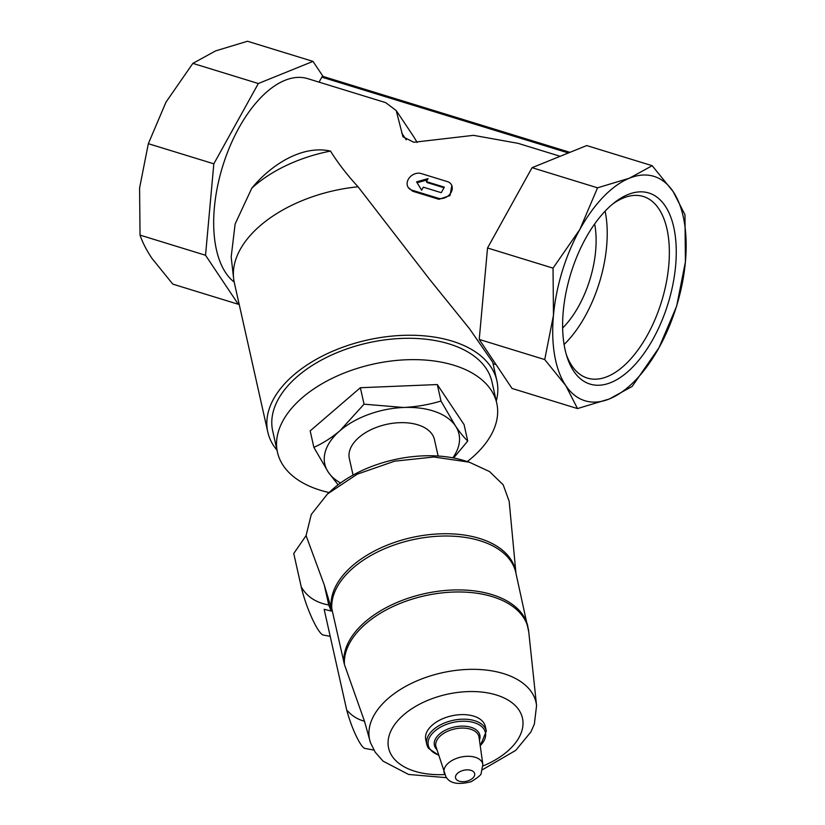 <?xml version="1.0" encoding="UTF-8"?>
<svg xmlns="http://www.w3.org/2000/svg" width="825" height="825" viewBox="0 0 825 825"><rect width="100%" height="100%" fill="white"/><g stroke="black" fill="none" stroke-linecap="round" stroke-linejoin="round"><path stroke-width="1.24" d="M562.64 328.041A75.457 38.414 107.1 0 0 594.65 223.977M585.75 238.167A99.969 50.882 107.1 0 0 566.981 356.751A99.969 50.882 107.1 0 0 635.838 363.691A99.969 50.882 107.1 0 0 675.232 235.61A99.969 50.882 107.1 0 0 614.367 202.661A99.969 50.882 107.1 0 0 585.75 238.167M652.193 165.701L673.169 191.617L684.967 214.706L685.41 261.845L676.665 306.147L659 347.717A117.377 59.751 -72.9 0 1 609.417 398.929A117.377 59.751 -72.9 0 1 565.702 385.481A117.377 59.751 -72.9 0 1 553.472 315.263A117.377 59.751 -72.9 0 1 579.882 229.391A117.377 59.751 -72.9 0 1 629.454 178.179A117.377 59.751 -72.9 0 1 673.169 191.617A117.377 59.751 -72.9 0 1 685.41 261.845A117.377 59.751 -72.9 0 1 659 347.717L632.146 386.451L609.417 398.929L577.5 408.581L565.702 385.481L544.727 359.566L553.472 315.263L553.028 268.125L579.882 229.391L597.537 187.822L629.454 178.179L652.193 165.701L586.699 145.561L532.053 167.681L597.537 187.822M234.197 282.078A108.993 55.481 -72.9 0 1 225.875 156.74A108.993 55.481 -72.9 0 1 307.684 78.643L385.667 102.63L396.206 110.529L402.94 136.785L413.799 142.271L473.509 135.341L518.079 143.344L560.185 156.296M417.089 142.488A150.913 120.017 -33.8 0 0 412.51 134.908L396.206 110.529M251.811 188.172L235.115 224.008L231.175 256.988L233.63 278.53A117.377 68.021 -12.6 0 1 358.06 186.79C347.407 175.292 338.219 163.391 330.474 151.078C301.445 144.612 270.157 165.743 251.811 188.172A112.86 65.412 -12.6 0 1 330.474 151.078M277.014 450.182A117.377 68.021 -12.6 0 1 273.817 445.954A117.377 68.021 -12.6 0 1 267.795 432.063A117.377 68.021 -12.6 0 1 367.465 340.013A117.377 68.021 -12.6 0 1 496.877 380.738L492.731 362.257L469.549 328.783L429.835 279.665L358.06 186.79M451.162 184.326L451.842 185.336L450.017 195.566L438.921 199.31L412.706 191.245L408.22 187.45A10.065 8.002 -33.8 0 0 411.984 190.173L438.199 198.227A10.065 8.002 -33.8 0 0 449.429 194.721A10.065 8.002 -33.8 0 0 451.162 184.326A10.065 8.002 -33.8 0 0 447.408 181.613L421.193 173.549A10.065 8.002 -33.8 0 0 409.953 177.066A10.065 8.002 -33.8 0 0 408.22 187.45M340.57 482.965A68.753 39.848 -12.6 0 1 328.34 472.24A68.753 39.848 -12.6 0 1 340.044 430.64A68.753 39.848 -12.6 0 1 403.611 407.478C416.687 406.808 429.144 404.652 440.983 401.012L455.452 425.896C459.989 432.589 464.083 437.621 467.734 441.024L453.616 457.988M338.095 484.801L328.34 472.24L313.861 447.346C322.761 443.417 331.485 437.848 340.044 430.64L364.042 404.178L403.611 407.478A68.753 39.848 -12.6 0 1 455.452 425.896A68.753 39.848 -12.6 0 1 452.77 457.823M515.955 573.262L509.18 501.373L503.188 484.791L489.514 471.539L469.25 462.186L464.197 460.618A96.762 56.079 167.4 0 0 331.433 490.37L327.525 493.938L311.272 514.48L306.075 535.621L293.752 553.503L301.228 586.864C306.859 596.671 316.037 602.704 328.762 604.983L324.277 584.987L330.32 605.086M353.048 475.087L349.357 458.597A43.601 25.266 -12.6 0 1 386.368 424.411A43.601 25.266 -12.6 0 1 434.435 439.539L438.137 456.029M469.25 462.186L433.878 456.988L394.587 461.196L357.287 474.148L327.525 493.938M428.35 747.966A30.515 17.686 -12.6 0 1 426.783 744.356L425.752 739.778A30.515 17.686 -12.6 0 1 451.667 715.842A30.515 17.686 -12.6 0 1 485.317 726.433L486.338 731.012A30.515 17.686 -12.6 0 0 452.698 720.421A30.515 17.686 -12.6 0 0 426.783 744.356L428.505 748.337L438.653 755.246M331.248 611.036L324.153 609.314L346.985 711.232L347.686 710.975C351.997 715.935 357.607 719.359 364.495 721.246L344.438 664.568A93.792 54.357 -12.6 0 1 431.898 594.351A93.792 54.357 -12.6 0 1 528.753 631.898L515.759 572.406A93.906 54.419 -12.6 0 0 416.274 538.983A93.906 54.419 -12.6 0 0 331.805 608.716L330.598 604.993L329.948 605.23L331.248 611.036A47.087 8.394 -110 0 1 328.762 604.983M346.985 711.232L347.686 710.975M373.89 750.09L364.908 748.419A28.504 5.084 -110 0 1 347.119 711.387M344.438 664.568L331.805 608.716M482.584 769.653L515.759 750.368L530.867 731.981L534.352 724.102L536.57 705.633A85.274 49.418 -12.6 0 0 442.025 672.798A85.274 49.418 -12.6 0 0 370.528 742.83L364.495 721.246M330.206 636.333L323.307 635.054A33.536 5.981 -110 0 1 301.228 586.874M324.277 584.987L306.075 535.621M440.983 401.012L437.291 384.553L464.052 424.566L467.734 441.024M437.291 384.553L360.36 387.719L310.179 430.897L313.861 447.346M360.36 387.719L364.042 404.178M267.795 432.063L234.331 282.707A117.377 68.021 -12.6 0 1 233.63 278.53M496.877 380.738A117.377 68.021 -12.6 0 1 496.279 401.063M329.062 492.535A112.355 65.113 -12.6 0 1 283.253 465.599A112.355 65.113 -12.6 0 1 277.478 452.296L272.704 430.959A112.355 65.113 -12.6 0 1 368.094 342.86A112.355 65.113 -12.6 0 1 491.968 381.831L496.743 403.167A112.355 65.113 -12.6 0 1 467.27 461.577M277.478 452.296A112.355 65.113 -12.6 0 1 372.879 364.196A112.355 65.113 -12.6 0 1 496.743 403.167M239.085 303.951L238.301 304.27L205.528 255.255L213.83 163.814L148.335 143.684L166 102.114L192.854 63.381L215.583 50.902L247.5 41.25L312.984 61.39L323.049 76.426M213.83 163.814L258.338 83.521L192.854 63.381M258.338 83.521L312.984 61.39M238.301 304.27L172.807 284.13L151.831 258.215C146.355 249.934 142.426 242.241 140.033 235.115L139.59 187.987L148.335 143.684M205.528 255.255L140.033 235.115M319.048 82.139L321.822 77.138A1.681 0.856 -72.9 0 1 322.884 76.385L569.931 152.347M577.5 408.581L512.016 388.441L479.232 339.426L487.534 247.985L553.028 268.125M487.534 247.985L532.053 167.681M479.232 339.426L544.727 359.566M426.401 181.634L428.093 178.592L416.584 181.861L421.637 190.224L423.328 187.172L441.262 192.689L444.335 187.151L426.401 181.634L426.979 182.511L444.005 187.739M416.584 181.861L421.668 190.173M427.36 179.912L417.151 182.707M564.094 344.51A95.009 48.366 107.1 0 0 605.107 211.159M566.259 354.368A95.009 48.366 107.1 0 0 587.431 378.108A95.009 48.366 107.1 0 0 661.578 301.507A95.009 48.366 107.1 0 0 643.283 196.484A95.009 48.366 107.1 0 0 612.428 204.229M401.734 133.072L406.251 139.827M456.06 779.068A9.776 5.662 -12.6 0 1 466.764 769.859A9.776 5.662 -12.6 0 1 472.467 778.398A9.776 5.662 -12.6 0 1 456.06 779.068M444.232 773.159A19.81 11.478 -12.6 0 1 460.907 757.102A19.81 11.478 -12.6 0 1 482.852 764.507L479.036 737.22A22.058 12.777 -12.6 0 0 454.606 728.97A22.058 12.777 -12.6 0 0 436.033 746.852L445.902 776.665C449.646 783.451 458.123 785.122 471.312 781.657C478.335 777.243 481.614 774.448 481.15 773.273L482.852 764.507M436.91 749.667A23.296 13.499 -12.6 0 1 435.6 748.1A23.296 13.499 -12.6 0 1 455.792 726.743A23.296 13.499 -12.6 0 1 479.438 740.138M438.57 754.968A29.277 16.964 -12.6 0 1 429.784 748.832A29.277 16.964 -12.6 0 1 460.804 721.308A29.277 16.964 -12.6 0 1 480.212 745.635M444.747 774.551A68.578 39.744 -12.6 0 1 392.143 756.216A68.578 39.744 -12.6 0 1 430.97 699.084A68.578 39.744 -12.6 0 1 517.801 708.428A68.578 39.744 -12.6 0 1 482.976 765.982M343.881 662.609A93.906 54.419 -12.6 0 1 428.35 592.876A93.906 54.419 -12.6 0 1 527.835 626.299M331.176 606.581A94.05 54.502 -12.6 0 1 418.285 536.229A94.05 54.502 -12.6 0 1 515.924 573.138M411.984 190.173L412.706 191.245M438.199 198.227L438.921 199.31M568.404 152.965L321.822 77.138M496.114 364.66L493.061 363.722M480.253 745.924L486.338 731.012M370.528 742.83L375.21 752.204L383.058 761.124L408.561 774.448L446.665 777.697M536.57 705.633L528.753 631.898"/></g></svg>
